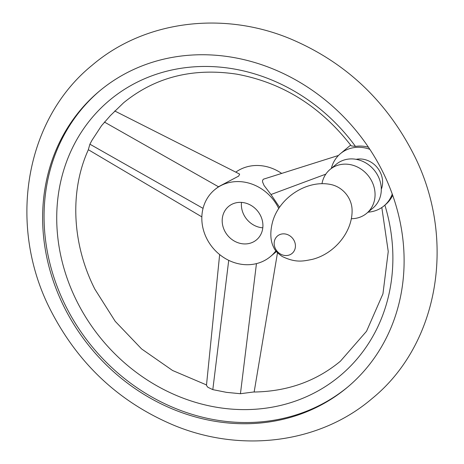 <?xml version="1.0" encoding="UTF-8"?>
<svg xmlns="http://www.w3.org/2000/svg" width="464" height="464" viewBox="0 0 464 464"><rect width="100%" height="100%" fill="white"/><g stroke="black" fill="none" stroke-linecap="round" stroke-linejoin="round"><path stroke-width="0.7" d="M368.051 212.164A34.005 30.189 -130 0 0 384.099 205.807A34.005 30.189 -130 0 0 392.254 194.068A193.152 171.483 50 0 1 347.472 387.243A193.152 171.483 50 0 1 64.328 307.365A193.152 171.483 50 0 1 99.261 91.24A193.152 171.483 50 0 1 369.843 149.327A34.005 30.189 -130 0 0 340.396 153.694A34.005 30.189 -130 0 0 331.342 168.391M99.98 90.637A193.152 171.483 -130 0 0 65.766 306.159A193.152 171.483 -130 0 0 348.191 386.634M201.846 216.874L88.328 149.698L89.894 144.188L92.081 140.122L101.517 125.721L110.444 115.536L123.627 102.759C155.191 77.053 192.966 67.529 236.959 74.194C282.704 82.714 320.798 106.61 351.248 145.893L355.465 146.398A34.005 30.189 50 0 1 368.433 147.21M381.814 207.524L388.246 251.534L382.945 293.834L366.537 331.261L340.373 361.241C316.007 381.385 286.99 391.651 253.309 392.028L240.439 393.721L226.536 392.364L212.808 389.632L207.837 387.26L206.463 385.427L219.646 254.568M355.465 146.398A179.614 159.465 -130 0 0 131.619 85.115A179.614 159.465 -130 0 0 76.908 301.385A179.614 159.465 -130 0 0 290.632 402.671A179.614 159.465 -130 0 0 384.882 205.152M392.683 195.286A34.005 30.189 50 0 1 385.538 204.601L384.099 205.807M281.462 173.281A43.529 38.645 -130 0 0 235.787 172.144M278.754 208.533A43.529 38.645 -130 0 0 278.394 207.802A43.529 38.645 -130 0 0 214.583 189.799A43.529 38.645 -130 0 0 206.712 238.502A43.529 38.645 -130 0 0 270.518 256.505A43.529 38.645 -130 0 0 275.871 250.867M279.583 207.286L270.976 194.526L264.045 185.455L262.543 181.859L262.589 180.374L263.361 179.208L338.5 155.452M114.724 110.971L239.656 174.099L238.682 176.094L218.457 186.754L214.583 189.799M241.495 202.403A21.762 19.32 -130 0 0 243.82 214.739A21.762 19.32 -130 0 0 262.798 227.807M224.634 230.828A21.762 19.32 -130 0 0 256.534 239.83A21.762 19.32 -130 0 0 260.472 215.476A21.762 19.32 -130 0 0 228.566 206.474A21.762 19.32 -130 0 0 224.634 230.828M356.161 159.326A21.762 19.32 50 0 1 380.167 172.074A21.762 19.32 50 0 1 381.304 189.306M351.318 218.701A28.565 25.358 -130 0 0 366.693 213.301L372.928 208.075A28.565 25.358 -130 0 0 378.09 176.111A28.565 25.358 -130 0 0 336.22 164.302L329.985 169.528A28.565 25.358 -130 0 0 321.987 183.727M366.693 213.301A28.565 25.358 -130 0 0 371.855 181.343A28.565 25.358 -130 0 0 329.985 169.528M369.843 149.327A193.152 171.483 50 0 1 382.406 171.117A193.152 171.483 50 0 1 392.254 194.068M203.052 208.371L89.894 144.188M218.457 186.754L104.394 122.049M228.723 260.35L212.808 389.632M256.453 263.622L240.439 393.721M270.976 194.526L325.809 174.151M352.083 209.861A24.783 22.005 -130 0 0 349.305 198.975A24.783 22.005 -130 0 0 330.826 184.51C306.832 179.487 279.235 197.693 272.6 221.821C269.393 233.868 271.022 242.365 273.725 247.411C274.81 250.253 277.629 253.269 282.182 256.459C296.084 263.181 303.508 261.064 312.214 259.393C334.353 253.93 352.71 231.925 352.083 209.861M294.153 240.688A11.362 10.086 -130 0 0 279.746 234.61A11.362 10.086 -130 0 0 275.442 248.704A11.362 10.086 -130 0 0 289.849 254.782A11.362 10.086 -130 0 0 294.153 240.688M371.838 398.762C439.808 343.737 456.756 237.04 412.931 152.917C385.41 99.737 344.526 61.695 290.278 38.79C222.668 10.672 144.263 20.683 92.162 65.238C24.192 120.263 7.244 226.96 51.069 311.083C78.59 364.263 119.474 402.305 173.722 425.21C241.332 453.328 319.737 443.317 371.838 398.762M350.651 145.099L340.396 153.694M206.515 384.94L172.567 370.487L141.59 348.922L115.217 321.332L94.853 289.159C71.752 243.664 69.681 190.524 88.404 149.623M254.15 392.022L277.489 252.758M270.518 256.505L276.416 251.558"/></g></svg>
